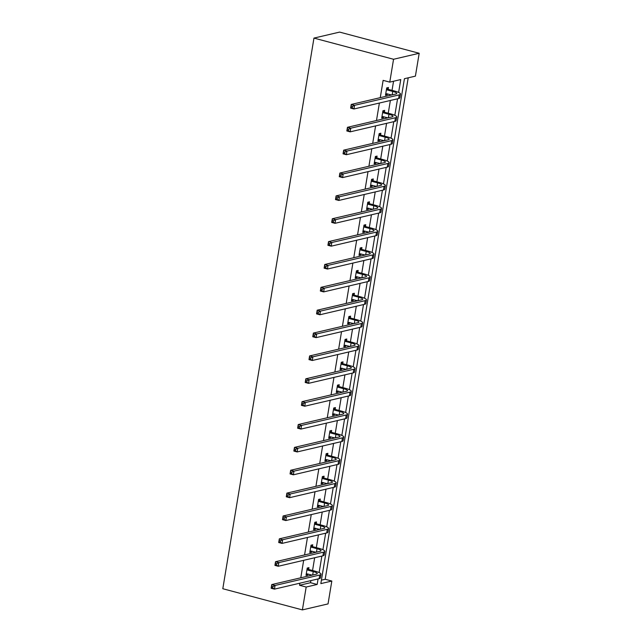<?xml version="1.0" encoding="UTF-8"?>
<svg xmlns="http://www.w3.org/2000/svg" width="642" height="642" viewBox="0 0 642 642"><rect width="100%" height="100%" fill="white"/><g stroke="black" fill="none" stroke-linecap="round" stroke-linejoin="round"><path stroke-width="0.96" d="M331.826 581.042L328.038 603.905L302.39 609.9L222.806 588.73L313.962 38.095L339.61 32.1L419.194 53.27L415.406 76.133L404.428 78.701L320.839 583.61L331.826 581.042L325.189 579.277L408.208 77.818M312.469 546.422L312.742 544.777L311.009 545.186L309.797 552.513L311.53 552.104L311.699 551.109M320.045 500.696L320.318 499.051L318.584 499.46L317.373 506.787L319.106 506.377L319.267 505.374M327.613 454.969L327.885 453.324L326.152 453.733L324.94 461.06L326.674 460.651L326.842 459.648M335.18 409.243L335.453 407.598L333.72 407.999L332.508 415.334L334.241 414.925L334.41 413.921M342.756 363.516L343.029 361.871L341.295 362.273L340.083 369.599L341.817 369.198L341.977 368.195M350.323 317.79L350.596 316.145L348.863 316.546L347.651 323.873L349.384 323.472L349.553 322.469M357.891 272.064L358.164 270.41L356.43 270.82L355.219 278.147L356.952 277.745L357.121 276.742M365.467 226.329L365.739 224.684L364.006 225.093L362.794 232.42L364.52 232.011L364.688 231.016M373.034 180.603L373.307 178.958L371.574 179.367L370.362 186.694L372.095 186.284L372.256 185.281M380.602 134.876L380.875 133.231L379.141 133.64L377.929 140.967L379.663 140.558L379.831 139.555M388.177 89.15L388.45 87.505L386.717 87.906L385.505 95.241L387.23 94.831L387.399 93.828M299.894 583.185L299.549 585.271L310.535 582.703L310.88 580.617M312.55 570.513L314.66 557.746M316.337 547.65L318.448 534.882M320.117 524.787L322.236 512.019M323.905 501.916L326.016 489.156M327.693 479.052L329.803 466.293M331.473 456.189L333.591 443.429M335.26 433.326L337.371 420.566M339.048 410.463L341.159 397.703M342.828 387.599L344.947 374.84M346.616 364.736L348.726 351.976M350.404 341.873L352.514 329.113M354.183 319.01L356.302 306.25M357.971 296.147L360.082 283.387M361.759 273.283L363.87 260.524M365.539 250.42L367.657 237.652M369.327 227.557L371.437 214.789M373.114 204.694L375.225 191.926M376.894 181.822L379.013 169.063M380.682 158.959L382.793 146.199M384.47 136.096L386.58 123.336M388.25 113.233L390.368 100.473M392.037 90.37L393.546 81.245M398.618 92.44L400.752 79.56L389.766 82.128L383.13 80.362L380.273 97.656M379.382 103.041L376.485 120.519M375.594 125.904L372.697 143.383M371.806 148.767L368.917 166.246M368.026 171.631L365.129 189.109M364.239 194.494L361.342 211.972M360.451 217.365L357.562 234.836M356.671 240.228L353.774 257.699M352.883 263.092L349.986 280.562M349.096 285.955L346.207 303.425M345.316 308.818L342.419 326.288M341.528 331.681L338.631 349.16M337.74 354.545L334.851 372.023M333.96 377.408L331.063 394.886M330.173 400.271L327.276 417.749M326.385 423.134L323.496 440.613M322.605 445.997L319.708 463.476M318.817 468.861L315.928 486.339M315.029 491.724L312.14 509.202M311.25 514.587L308.353 532.066M307.462 537.458L304.573 554.929M303.674 560.322L300.785 577.792M384.389 112.013L384.662 110.368L382.929 110.769L381.717 118.104L383.451 117.695L383.611 116.692M376.822 157.739L377.095 156.094L375.361 156.504L374.15 163.83L375.875 163.421L376.043 162.418M369.246 203.466L369.519 201.821L367.786 202.23L366.574 209.557L368.307 209.148L368.476 208.144M361.679 249.2L361.952 247.547L360.218 247.956L359.006 255.283L360.74 254.882L360.9 253.879M354.111 294.927L354.384 293.282L352.651 293.683L351.439 301.01L353.164 300.608L353.333 299.605M346.536 340.653L346.808 339.008L345.075 339.409L343.863 346.736L345.597 346.335L345.765 345.332M338.968 386.38L339.241 384.735L337.507 385.136L336.296 392.463L338.029 392.061L338.198 391.058M331.4 432.106L331.673 430.461L329.94 430.862L328.728 438.197L330.461 437.788L330.622 436.785M323.825 477.833L324.098 476.187L322.364 476.597L321.152 483.924L322.886 483.514L323.054 482.511M316.257 523.559L316.53 521.914L314.797 522.323L313.585 529.65L315.318 529.241L315.487 528.238M308.69 569.293L308.962 567.64L307.229 568.05L306.017 575.376L307.751 574.975L307.911 573.972M302.39 609.9L306.178 587.037L317.164 584.469L318.079 578.932M299.549 585.271L306.178 587.037M389.766 82.128L393.554 59.265L313.962 38.095M419.194 53.27L393.554 59.265M319.13 572.584L321.867 556.068M322.918 549.721L325.654 533.197M326.698 526.857L329.434 510.334M330.486 503.994L333.222 487.471M334.273 481.123L337.01 464.607M338.053 458.26L340.79 441.744M341.841 435.396L344.577 418.881M345.629 412.533L348.365 396.018M349.409 389.67L352.145 373.154M353.196 366.807L355.933 350.291M356.984 343.943L359.721 327.428M360.764 321.08L363.5 304.565M364.552 298.217L367.288 281.702M368.339 275.354L371.068 258.838M372.119 252.491L374.856 235.975M375.907 229.627L378.644 213.112M379.695 206.764L382.423 190.241M383.475 183.901L386.211 167.377M387.262 161.038L389.999 144.514M391.05 138.166L393.779 121.651M394.83 115.303L397.567 98.788M321.409 580.159L325.189 579.277M310.535 582.703L317.164 584.469M385.641 94.406L387.23 94.831M381.854 117.269L383.451 117.695M378.066 140.133L379.663 140.558M374.286 162.996L375.875 163.421M370.498 185.859L372.095 186.284M366.71 208.73L368.307 209.148M362.931 231.593L364.52 232.011M359.143 254.457L360.74 254.882M355.355 277.32L356.952 277.745M351.575 300.183L353.164 300.608M347.787 323.046L349.384 323.472M344 345.91L345.597 346.335M340.22 368.773L341.817 369.198M336.432 391.636L338.029 392.061M332.644 414.499L334.241 414.925M328.865 437.363L330.461 437.788M325.077 460.226L326.674 460.651M321.289 483.089L322.886 483.514M317.509 505.952L319.106 506.377M313.721 528.823L315.318 529.241M309.934 551.687L311.53 552.104M306.154 574.55L307.751 574.975M385.77 93.588L391.716 94.976M386.829 89.848L392.735 91.421A7.584 1.517 -170.6 0 1 396.748 93.475A7.584 1.517 -170.6 0 1 395.905 93.997L351.238 104.445L354.553 105.328L399.22 94.88A11.371 2.271 9.4 0 0 400.488 94.093A11.371 2.271 9.4 0 0 394.469 91.02L388.562 89.447L386.444 89.559M386.701 88.01L388.562 89.447M352.474 106.371L354.553 105.328L353.943 108.988L350.628 108.105L351.238 104.445L350.901 107.487L352.233 107.84L352.474 106.371L351.15 106.018M352.233 107.84L353.943 108.988L398.618 98.547A11.371 2.271 9.4 0 0 399.886 97.753L400.488 94.093M350.628 108.105L350.901 107.487M381.99 116.451L387.928 117.839M383.041 112.719L388.956 114.284A7.584 1.517 -170.6 0 1 392.968 116.338A7.584 1.517 -170.6 0 1 392.118 116.86L347.45 127.309L350.765 128.191L395.44 117.743A11.371 2.271 9.4 0 0 396.708 116.956A11.371 2.271 9.4 0 0 390.689 113.883L384.775 112.31L382.656 112.422M382.913 110.873L384.775 112.31M348.686 129.235L350.765 128.191L350.163 131.851L346.84 130.976L347.45 127.309L347.121 130.35L348.445 130.703L348.686 129.235L347.362 128.881M348.445 130.703L350.163 131.851L394.83 121.41A11.371 2.271 9.4 0 0 396.098 120.616L396.708 116.956M346.84 130.976L347.121 130.35M378.202 139.322L384.149 140.702M379.253 135.582L385.168 137.155A7.584 1.517 -170.6 0 1 389.18 139.202A7.584 1.517 -170.6 0 1 388.338 139.723L343.663 150.172L346.977 151.055L391.652 140.606A11.371 2.271 9.4 0 0 392.92 139.82A11.371 2.271 9.4 0 0 386.901 136.746L380.987 135.173L378.868 135.285M379.125 133.745L380.987 135.173M344.906 152.098L346.977 151.055L346.375 154.714L343.061 153.839L343.663 150.172L343.334 153.213L344.658 153.566L344.906 152.098L343.574 151.745M344.658 153.566L346.375 154.714L391.042 144.273A11.371 2.271 9.4 0 0 392.318 143.487L392.92 139.82M343.061 153.839L343.334 153.213M374.414 162.185L380.361 163.566M375.474 158.446L381.38 160.018A7.584 1.517 -170.6 0 1 385.393 162.065A7.584 1.517 -170.6 0 1 384.55 162.587L339.883 173.035L343.197 173.918L387.864 163.469A11.371 2.271 9.4 0 0 389.132 162.683A11.371 2.271 9.4 0 0 383.113 159.609L377.207 158.036L375.088 158.149M375.345 156.608L377.207 158.036M341.119 174.961L343.197 173.918L342.587 177.585L339.273 176.702L339.883 173.035L339.546 176.077L340.878 176.43L341.119 174.961L339.795 174.608M340.878 176.43L342.587 177.585L387.262 167.137A11.371 2.271 9.4 0 0 388.53 166.35L389.132 162.683M339.273 176.702L339.546 176.077M370.635 185.048L376.573 186.429M371.686 181.309L377.6 182.882A7.584 1.517 -170.6 0 1 381.613 184.928A7.584 1.517 -170.6 0 1 380.762 185.45L336.095 195.898L339.409 196.781L384.085 186.332A11.371 2.271 9.4 0 0 385.352 185.546A11.371 2.271 9.4 0 0 379.334 182.472L373.419 180.9L371.301 181.012M371.558 179.471L373.419 180.9M337.331 197.824L339.409 196.781L338.807 200.448L335.485 199.566L336.095 195.898L335.766 198.94L337.09 199.293L337.331 197.824L336.007 197.471M337.09 199.293L338.807 200.448L383.475 190A11.371 2.271 9.4 0 0 384.743 189.213L385.352 185.546M335.485 199.566L335.766 198.94M366.847 207.912L372.793 209.3M367.898 204.172L373.813 205.745A7.584 1.517 -170.6 0 1 377.825 207.791A7.584 1.517 -170.6 0 1 376.982 208.321L332.307 218.762L335.622 219.644L380.297 209.196A11.371 2.271 9.4 0 0 381.565 208.409A11.371 2.271 9.4 0 0 375.546 205.336L369.632 203.763L367.513 203.875M367.77 202.334L369.632 203.763M333.551 220.688L335.622 219.644L335.02 223.312L331.705 222.429L332.307 218.762L331.978 221.803L333.302 222.156L333.551 220.688L332.219 220.334M333.302 222.156L335.02 223.312L379.687 212.863A11.371 2.271 9.4 0 0 380.963 212.077L381.565 208.409M331.705 222.429L331.978 221.803M363.067 230.775L369.006 232.163M364.118 227.035L370.025 228.608A7.584 1.517 -170.6 0 1 374.045 230.655A7.584 1.517 -170.6 0 1 373.195 231.184L328.527 241.625L331.842 242.507L376.509 232.059A11.371 2.271 9.4 0 0 377.785 231.272A11.371 2.271 9.4 0 0 371.758 228.199L365.852 226.626L363.733 226.738M363.99 225.198L365.852 226.626M329.763 243.551L331.842 242.507L331.232 246.175L327.918 245.292L328.527 241.625L328.19 244.666L329.523 245.019L329.763 243.551L328.439 243.198M329.523 245.019L331.232 246.175L375.907 235.726A11.371 2.271 9.4 0 0 377.175 234.94L377.785 231.272M327.918 245.292L328.19 244.666M359.279 253.638L365.218 255.026M360.331 249.898L366.245 251.471A7.584 1.517 -170.6 0 1 370.257 253.518A7.584 1.517 -170.6 0 1 369.407 254.047L324.74 264.488L328.054 265.371L372.729 254.93A11.371 2.271 9.4 0 0 373.997 254.136A11.371 2.271 9.4 0 0 367.978 251.062L362.064 249.489L359.945 249.602M360.202 248.061L362.064 249.489M325.976 266.422L328.054 265.371L327.452 269.038L324.13 268.155L324.74 264.488L324.411 267.529L325.735 267.883L325.976 266.422L324.651 266.069M325.735 267.883L327.452 269.038L372.119 258.59A11.371 2.271 9.4 0 0 373.387 257.803L373.997 254.136M324.13 268.155L324.411 267.529M355.491 276.501L361.438 277.89M356.543 272.762L362.457 274.335A7.584 1.517 -170.6 0 1 366.47 276.381A7.584 1.517 -170.6 0 1 365.627 276.911L320.952 287.351L324.274 288.234L368.941 277.793A11.371 2.271 9.4 0 0 370.209 276.999A11.371 2.271 9.4 0 0 364.191 273.925L358.276 272.36L356.158 272.465M356.414 270.924L358.276 272.36M322.196 289.285L324.274 288.234L323.664 291.901L320.35 291.019L320.952 287.351L320.623 290.393L321.947 290.746L322.196 289.285L320.864 288.932M321.947 290.746L323.664 291.901L368.331 281.453A11.371 2.271 9.4 0 0 369.607 280.666L370.209 276.999M320.35 291.019L320.623 290.393M351.712 299.365L357.65 300.753M352.763 295.625L358.669 297.198A7.584 1.517 -170.6 0 1 362.69 299.244A7.584 1.517 -170.6 0 1 361.839 299.774L317.172 310.214L320.486 311.097L365.154 300.657A11.371 2.271 9.4 0 0 366.43 299.862A11.371 2.271 9.4 0 0 360.403 296.797L354.496 295.224L352.378 295.328M352.635 293.787L354.496 295.224M318.408 312.148L320.486 311.097L319.877 314.765L316.562 313.882L317.172 310.214L316.835 313.256L318.167 313.609L318.408 312.148L317.084 311.795M318.167 313.609L319.877 314.765L364.552 304.316A11.371 2.271 9.4 0 0 365.82 303.53L366.43 299.862M316.562 313.882L316.835 313.256M347.924 322.228L353.862 323.616M348.975 318.488L354.89 320.061A7.584 1.517 -170.6 0 1 358.902 322.107A7.584 1.517 -170.6 0 1 358.051 322.637L313.384 333.086L316.699 333.96L361.374 323.52A11.371 2.271 9.4 0 0 362.642 322.725A11.371 2.271 9.4 0 0 356.623 319.66L350.709 318.087L348.59 318.191M348.847 316.65L350.709 318.087M314.62 335.012L316.699 333.96L316.097 337.628L312.774 336.745L313.384 333.086L313.055 336.119L314.379 336.472L314.62 335.012L313.296 334.659M314.379 336.472L316.097 337.628L360.764 327.179A11.371 2.271 9.4 0 0 362.032 326.393L362.642 322.725M312.774 336.745L313.055 336.119M344.136 345.091L350.083 346.479M345.195 341.351L351.102 342.924A7.584 1.517 -170.6 0 1 355.114 344.971A7.584 1.517 -170.6 0 1 354.272 345.5L309.596 355.949L312.919 356.832L357.586 346.383A11.371 2.271 9.4 0 0 358.854 345.597A11.371 2.271 9.4 0 0 352.835 342.523L346.921 340.95L344.802 341.054M345.059 339.514L346.921 340.95M310.84 357.875L312.919 356.832L312.309 360.491L308.995 359.608L309.596 355.949L309.267 358.982L310.592 359.335L310.84 357.875L309.508 357.522M310.592 359.335L312.309 360.491L356.976 350.042A11.371 2.271 9.4 0 0 358.252 349.256L358.854 345.597M308.995 359.608L309.267 358.982M340.356 367.954L346.295 369.343M341.408 364.215L347.314 365.788A7.584 1.517 -170.6 0 1 351.334 367.834A7.584 1.517 -170.6 0 1 350.484 368.364L305.817 378.812L309.131 379.695L353.798 369.246A11.371 2.271 9.4 0 0 355.074 368.46A11.371 2.271 9.4 0 0 349.047 365.386L343.141 363.813L341.022 363.918M341.279 362.377L343.141 363.813M307.053 380.738L309.131 379.695L308.521 383.354L305.207 382.471L305.817 378.812L305.48 381.854L306.812 382.199L307.053 380.738L305.728 380.385M306.812 382.199L308.521 383.354L353.196 372.906A11.371 2.271 9.4 0 0 354.464 372.119L355.074 368.46M305.207 382.471L305.48 381.854M336.568 390.817L342.507 392.206M337.62 387.078L343.534 388.651A7.584 1.517 -170.6 0 1 347.547 390.705A7.584 1.517 -170.6 0 1 346.696 391.227L302.029 401.675L305.343 402.558L350.018 392.11A11.371 2.271 9.4 0 0 351.286 391.323A11.371 2.271 9.4 0 0 345.268 388.25L339.353 386.677L337.235 386.781M337.491 385.24L339.353 386.677M303.265 403.601L305.343 402.558L304.741 406.217L301.419 405.335L302.029 401.675L301.7 404.717L303.024 405.07L303.265 403.601L301.941 403.248M303.024 405.07L304.741 406.217L349.409 395.777A11.371 2.271 9.4 0 0 350.676 394.982L351.286 391.323M301.419 405.335L301.7 404.717M332.781 413.681L338.727 415.069M333.84 409.941L339.746 411.514A7.584 1.517 -170.6 0 1 343.759 413.568A7.584 1.517 -170.6 0 1 342.916 414.09L298.241 424.539L301.563 425.421L346.231 414.973A11.371 2.271 9.4 0 0 347.499 414.186A11.371 2.271 9.4 0 0 341.48 411.113L335.565 409.54L333.447 409.652M333.704 408.103L335.565 409.54M299.485 426.465L301.563 425.421L300.954 429.081L297.639 428.198L298.241 424.539L297.912 427.58L299.236 427.933L299.485 426.465L298.153 426.111M299.236 427.933L300.954 429.081L345.621 418.64A11.371 2.271 9.4 0 0 346.897 417.846L347.499 414.186M297.639 428.198L297.912 427.58M329.001 436.544L334.939 437.932M330.052 432.812L335.959 434.377A7.584 1.517 -170.6 0 1 339.979 436.432A7.584 1.517 -170.6 0 1 339.128 436.953L294.461 447.402L297.776 448.285L342.443 437.836A11.371 2.271 9.4 0 0 343.719 437.05A11.371 2.271 9.4 0 0 337.692 433.976L331.786 432.403L329.667 432.515M329.924 430.967L331.786 432.403M295.697 449.328L297.776 448.285L297.166 451.944L293.851 451.061L294.461 447.402L294.124 450.443L295.456 450.796L295.697 449.328L294.373 448.975M295.456 450.796L297.166 451.944L341.841 441.503A11.371 2.271 9.4 0 0 343.109 440.709L343.719 437.05M293.851 451.061L294.124 450.443M325.213 459.415L331.152 460.796M326.264 455.676L332.179 457.24A7.584 1.517 -170.6 0 1 336.191 459.295A7.584 1.517 -170.6 0 1 335.341 459.816L290.674 470.265L293.988 471.148L338.663 460.699A11.371 2.271 9.4 0 0 339.931 459.913A11.371 2.271 9.4 0 0 333.912 456.839L327.998 455.266L325.879 455.379M326.136 453.838L327.998 455.266M291.909 472.191L293.988 471.148L293.386 474.807L290.064 473.932L290.674 470.265L290.344 473.306L291.669 473.66L291.909 472.191L290.585 471.838M291.669 473.66L293.386 474.807L338.053 464.367A11.371 2.271 9.4 0 0 339.321 463.572L339.931 459.913M290.064 473.932L290.344 473.306M321.425 482.278L327.372 483.659M322.485 478.539L328.391 480.112A7.584 1.517 -170.6 0 1 332.404 482.158A7.584 1.517 -170.6 0 1 331.561 482.68L286.886 493.128L290.208 494.011L334.875 483.562A11.371 2.271 9.4 0 0 336.143 482.776A11.371 2.271 9.4 0 0 330.124 479.702L324.21 478.129L322.099 478.242M322.348 476.701L324.21 478.129M288.13 495.054L290.208 494.011L289.598 497.678L286.284 496.796L286.886 493.128L286.557 496.17L287.881 496.523L288.13 495.054L286.797 494.701M287.881 496.523L289.598 497.678L334.265 487.23A11.371 2.271 9.4 0 0 335.541 486.443L336.143 482.776M286.284 496.796L286.557 496.17M317.646 505.142L323.584 506.522M318.697 501.402L324.603 502.975A7.584 1.517 -170.6 0 1 328.624 505.021A7.584 1.517 -170.6 0 1 327.773 505.543L283.106 515.991L286.42 516.874L331.087 506.426A11.371 2.271 9.4 0 0 332.363 505.639A11.371 2.271 9.4 0 0 326.337 502.566L320.43 500.993L318.312 501.105M318.568 499.564L320.43 500.993M284.342 517.917L286.42 516.874L285.81 520.542L282.496 519.659L283.106 515.991L282.769 519.033L284.101 519.386L284.342 517.917L283.018 517.564M284.101 519.386L285.81 520.542L330.486 510.093A11.371 2.271 9.4 0 0 331.753 509.307L332.363 505.639M282.496 519.659L282.769 519.033M313.858 528.005L319.804 529.393M314.909 524.265L320.823 525.838A7.584 1.517 -170.6 0 1 324.836 527.885A7.584 1.517 -170.6 0 1 323.985 528.406L279.318 538.855L282.632 539.737L327.308 529.289A11.371 2.271 9.4 0 0 328.576 528.502A11.371 2.271 9.4 0 0 322.557 525.429L316.642 523.856L314.524 523.968M314.781 522.428L316.642 523.856M280.554 540.781L282.632 539.737L282.031 543.405L278.708 542.522L279.318 538.855L278.989 541.896L280.313 542.249L280.554 540.781L279.23 540.428M280.313 542.249L282.031 543.405L326.698 532.956A11.371 2.271 9.4 0 0 327.966 532.17L328.576 528.502M278.708 542.522L278.989 541.896M310.07 550.868L316.016 552.256M311.129 547.128L317.036 548.701A7.584 1.517 -170.6 0 1 321.048 550.748A7.584 1.517 -170.6 0 1 320.206 551.277L275.53 561.718L278.853 562.601L323.52 552.152A11.371 2.271 9.4 0 0 324.788 551.366A11.371 2.271 9.4 0 0 318.769 548.292L312.855 546.719L310.744 546.832M310.993 545.291L312.855 546.719M276.774 563.644L278.853 562.601L278.243 566.268L274.928 565.385L275.53 561.718L275.201 564.759L276.525 565.112L276.774 563.644L275.442 563.291M276.525 565.112L278.243 566.268L322.91 555.82A11.371 2.271 9.4 0 0 324.186 555.033L324.788 551.366M274.928 565.385L275.201 564.759M306.29 573.731L312.229 575.12M307.341 569.992L313.248 571.565A7.584 1.517 -170.6 0 1 317.268 573.611A7.584 1.517 -170.6 0 1 316.418 574.141L271.751 584.581L275.065 585.464L319.732 575.023A11.371 2.271 9.4 0 0 321.008 574.229A11.371 2.271 9.4 0 0 314.981 571.155L309.075 569.582L306.956 569.695M307.213 568.154L309.075 569.582M272.986 586.515L275.065 585.464L274.455 589.131L271.141 588.249L271.751 584.581L271.414 587.623L272.746 587.976L272.986 586.515L271.662 586.162M272.746 587.976L274.455 589.131L319.13 578.683A11.371 2.271 9.4 0 0 320.398 577.896L321.008 574.229M271.141 588.249L271.414 587.623M392.735 91.421L392.166 94.872M399.22 94.88L398.618 98.547M388.956 114.284L388.386 117.735M395.44 117.743L394.83 121.41M385.168 137.155L384.598 140.598M391.652 140.606L391.042 144.273M381.38 160.018L380.81 163.461M387.864 163.469L387.262 167.137M377.6 182.882L377.031 186.324M384.085 186.332L383.475 190M373.813 205.745L373.243 209.188M380.297 209.196L379.687 212.863M370.025 228.608L369.455 232.051M376.509 232.059L375.907 235.726M366.245 251.471L365.675 254.922M372.729 254.93L372.119 258.59M362.457 274.335L361.887 277.785M368.941 277.793L368.331 281.453M358.669 297.198L358.1 300.649M365.154 300.657L364.552 304.316M354.89 320.061L354.32 323.512M361.374 323.52L360.764 327.179M351.102 342.924L350.532 346.375M357.586 346.383L356.976 350.042M347.314 365.788L346.744 369.238M353.798 369.246L353.196 372.906M343.534 388.651L342.964 392.101M350.018 392.11L349.409 395.777M339.746 411.514L339.177 414.965M346.231 414.973L345.621 418.64M335.959 434.377L335.389 437.828M342.443 437.836L341.841 441.503M332.179 457.24L331.609 460.691M338.663 460.699L338.053 464.367M328.391 480.112L327.821 483.554M334.875 483.562L334.265 487.23M324.603 502.975L324.033 506.418M331.087 506.426L330.486 510.093M320.823 525.838L320.254 529.281M327.308 529.289L326.698 532.956M317.036 548.701L316.466 552.144M323.52 552.152L322.91 555.82M313.248 571.565L312.678 575.015M319.732 575.023L319.13 578.683"/></g></svg>
